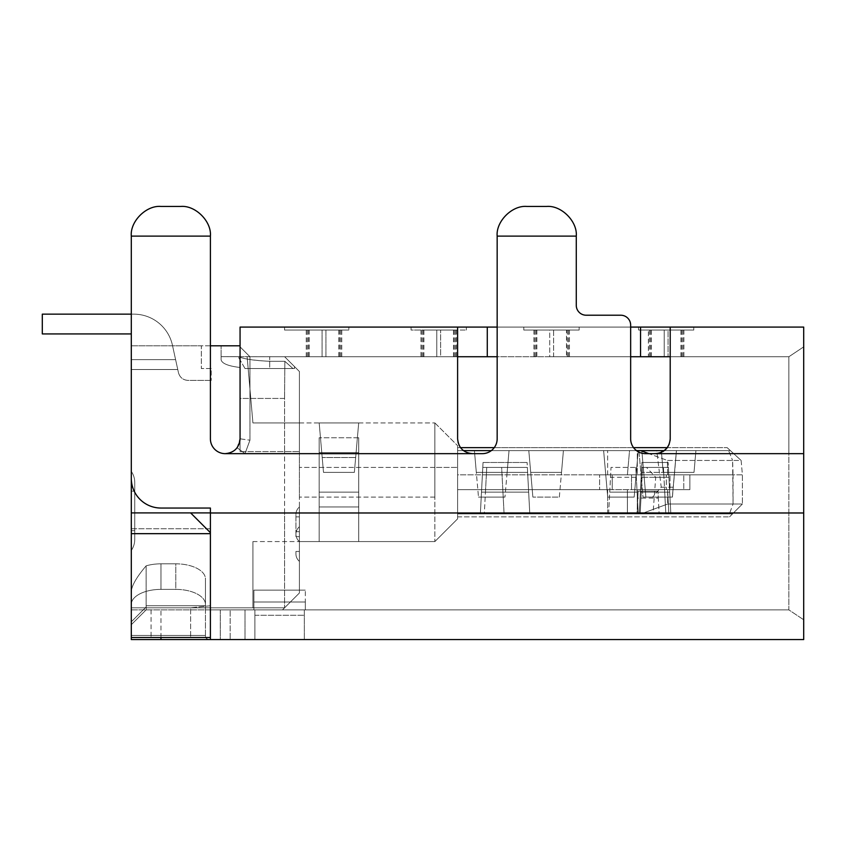 <?xml version="1.0" encoding="UTF-8"?>
<svg xmlns="http://www.w3.org/2000/svg" width="846" height="846" viewBox="0 0 846 846"><rect width="100%" height="100%" fill="white"/><g stroke="black" fill="none" stroke-linecap="round" stroke-linejoin="round"><path stroke-width="0.63" stroke-dasharray="4.23 3.17" d="M177.766 369.522L131.299 369.522L177.766 369.522L175.598 359.635L177.766 369.522L175.598 359.635L131.299 359.635L131.299 369.522L131.299 359.635L175.598 359.635L172.447 345.242A39.55 39.55 0 0 0 133.805 314.152L42.3 314.152L42.3 333.927L131.299 333.927L131.299 359.635L131.299 333.927L42.3 333.927L42.3 314.152L42.3 333.927L131.299 333.927L131.299 369.522L177.766 369.522L175.598 359.635L178.443 372.631L175.598 359.635L131.299 359.635L175.598 359.635L172.447 345.242L177.766 369.522L175.598 359.635L131.299 359.635L131.299 333.927L42.3 333.927L42.3 314.152L42.3 333.927L131.299 333.927L131.299 369.522L177.766 369.522L172.447 345.242A39.55 39.55 0 0 0 133.805 314.152A39.55 39.55 0 0 1 172.447 345.242L177.766 369.522L131.299 369.522L131.299 359.635L175.598 359.635L131.299 359.635L131.299 333.927L131.299 369.522L177.766 369.522L131.299 369.522L131.299 359.635L175.598 359.635L172.447 345.242A39.55 39.55 0 0 0 133.805 314.152L42.3 314.152L42.3 333.927L131.299 333.927L131.299 369.522L177.766 369.522L131.299 369.522L131.299 345.792L131.299 369.522L177.766 369.522L131.299 369.522L131.299 359.635L175.598 359.635L177.766 369.522L131.299 369.522L131.299 333.927L42.3 333.927L131.299 333.927L42.3 333.927L42.3 314.152L42.3 333.927L42.3 314.152L42.3 333.927L131.299 333.927L131.299 369.522L177.766 369.522L131.299 369.522L131.299 359.635L175.598 359.635L131.299 359.635L175.598 359.635L172.447 345.242L177.766 369.522M131.299 314.152L133.805 314.152A39.55 39.55 0 0 1 172.447 345.242A39.55 39.55 0 0 0 133.805 314.152L42.3 314.152L133.805 314.152A39.55 39.55 0 0 1 172.447 345.242L175.598 359.635L172.447 345.242A39.55 39.55 0 0 0 133.805 314.152A39.55 39.55 0 0 1 172.447 345.242L175.598 359.635L172.447 345.242A39.55 39.55 0 0 0 133.805 314.152L42.3 314.152L133.805 314.152A39.55 39.55 0 0 1 172.447 345.242A39.55 39.55 0 0 0 133.805 314.152L131.299 314.152M210.4 345.792L131.299 345.792L201.337 345.792L201.337 368.539L201.337 345.792L131.299 345.792L131.299 512.909L190.625 512.909L210.4 532.684L210.4 605.747L190.625 607.83L131.299 607.83L131.299 637.503L210.4 637.503L210.4 508.044L160.962 508.044L210.4 508.044L210.4 512.983L210.4 508.044L160.962 508.044A29.663 29.663 0 0 1 131.299 478.371A29.663 29.663 0 0 0 160.962 508.044A29.663 29.663 0 0 1 131.299 478.371L131.299 236.108C129.967 221.43 146.284 205.123 160.962 206.445C146.284 205.123 129.967 221.43 131.299 236.108L210.4 236.108L210.4 438.82A14.837 14.837 0 0 0 225.237 453.657A14.837 14.837 0 0 1 210.4 438.82L210.4 236.108L131.299 236.108C129.967 221.43 146.284 205.123 160.962 206.445L180.737 206.445L160.962 206.445M211.225 368.539L201.337 368.539L211.225 368.539L211.225 380.404L211.225 368.539M211.225 380.404L188.098 380.404C183.085 380.108 179.87 377.517 178.443 372.631C179.807 377.464 183.022 380.055 188.098 380.404L211.225 380.404M210.4 512.909L284.563 512.909L284.563 451.595L284.563 607.83L284.563 512.909L190.625 512.909L210.4 532.684L210.4 637.493L210.4 605.747L190.625 607.83L190.625 637.503L190.625 607.83L284.563 607.83L299.399 593.004L299.399 497.088L299.399 593.004L284.563 607.83L131.299 607.83L210.4 607.83L131.299 607.83L131.299 528.729L131.299 607.83L284.563 607.83L131.299 607.83C131.299 610.505 131.299 610.505 131.299 607.83C131.299 610.505 131.299 610.505 131.299 607.83L284.563 607.83C281.855 610.548 281.855 610.548 284.563 607.83C281.855 610.548 281.855 610.548 284.563 607.83L131.299 607.83C131.299 610.505 131.299 610.505 131.299 607.83C131.299 610.505 131.299 610.505 131.299 607.83L131.299 637.503L210.749 637.503M240.063 451.595L240.063 345.792L240.063 451.595L240.063 398.424L240.063 451.595L284.563 451.595L284.563 398.424L240.063 398.424L240.063 345.792L221.113 345.792L240.063 345.792L221.113 345.792L240.063 345.792L240.063 398.424L284.563 398.424L284.563 451.595L240.063 451.595M131.299 528.729L210.4 528.729L210.4 607.83L210.4 528.729L131.299 528.729M190.625 512.909L131.299 512.909L190.625 512.909L210.4 532.684L210.4 637.546M131.299 345.792L240.063 345.792L240.063 356.705L221.113 356.674L221.113 345.792L221.113 359.814C221.99 363.537 228.314 366.096 240.063 367.481C228.314 366.096 222.001 363.547 221.113 359.814L221.113 356.674L240.063 356.705L240.063 345.792M42.3 333.927L42.3 314.152M134.757 491.156L134.757 482.548A19.775 19.775 -77.1 0 0 131.299 471.37L131.299 491.156L131.299 471.37A19.775 19.775 -89.8 0 1 134.757 482.548A19.775 19.775 0 0 0 131.299 471.37L131.299 530.706L131.299 471.37A19.775 19.775 -76.1 0 1 134.757 482.548L134.757 539.304A19.775 19.775 60 0 1 131.299 550.482L131.299 491.156L131.299 550.482A19.775 19.775 0 0 0 134.757 539.304L134.757 491.156L134.757 539.304A19.775 19.775 22.6 0 1 131.299 550.482A19.775 19.775 0 0 0 134.757 539.304L134.757 482.548L134.757 491.156L131.299 491.156L134.757 491.156M299.399 512.909L299.399 593.004L284.563 607.83C281.824 610.579 281.824 610.579 284.563 607.83C281.824 610.579 281.824 610.579 284.563 607.83L252.922 607.83L284.563 607.83L252.922 607.83L252.922 541.577L299.399 541.577L252.922 541.577L252.922 607.83L252.922 541.577L252.922 607.83L284.563 607.83L299.399 593.004L284.563 607.83L299.399 593.004L299.399 541.577A9.888 9.888 120.1 0 1 295.931 534.069L295.931 514.484A9.888 9.888 -162.7 0 1 299.399 506.976L299.399 531.69L299.399 506.976A9.888 9.888 0 0 0 295.931 514.484L295.931 534.069A9.888 9.888 -15.9 0 0 299.399 541.577L299.399 593.004L299.399 512.909L284.563 512.909L299.399 512.909M294.45 366.561L294.461 368.539L292.97 368.539L284.848 361.305L284.563 398.424L284.848 361.305L269.726 361.305C255.841 360.671 245.953 359.339 240.063 357.287C245.922 359.254 255.809 360.586 269.726 361.305L284.848 361.305L292.97 368.539L294.44 368.539L294.45 366.561L299.399 371.5L284.637 356.748L294.45 366.561L294.461 368.539L294.44 366.551M240.084 356.748L284.637 356.748L299.399 371.5L299.399 451.595L284.563 451.595L299.399 451.595L299.399 371.5L299.399 497.088L299.399 371.5L284.637 356.748L221.113 356.674L221.113 359.814L221.113 345.792L221.113 356.674L240.042 356.674M240.063 357.139L238.16 356.674L240.063 357.139M269.726 368.539L245.012 368.539L269.726 368.539C237.811 368.539 237.811 368.539 269.726 368.539C237.811 368.539 237.811 368.539 269.726 368.539L294.44 368.539L269.726 368.539L292.97 368.539L269.726 368.539L269.726 356.748L269.726 368.539M299.399 561.363L299.399 526.751L299.399 561.363A9.888 9.888 0 0 1 295.931 553.844A9.888 9.888 0 0 0 299.399 561.363A9.888 9.888 0 0 1 295.931 553.844L295.931 551.465L295.931 553.844M252.922 422.926L299.399 422.926L252.922 422.926L247.127 356.748L284.616 356.737L247.127 356.748L252.922 422.926L247.127 356.748L252.922 422.926L299.399 422.926L299.399 371.5L284.637 356.748L299.399 371.5L299.399 422.926L252.922 422.926M295.931 536.639L295.931 534.26A9.888 9.888 180 0 1 299.399 526.751A9.888 9.888 0 0 0 295.931 534.26L295.931 536.639L299.399 536.639L295.931 536.639M252.922 541.577L299.399 541.577L252.922 541.577M299.399 422.926L434.865 422.926L299.399 422.926M319.175 422.926L358.693 422.926L319.175 422.926L358.693 422.926L319.175 422.926L358.693 422.926L319.175 422.926L358.693 422.926L319.175 422.926L358.693 422.926L319.175 422.926L358.693 422.926L319.175 422.926L323.5 472.364L354.358 472.364L358.693 422.926L354.358 472.364L358.693 422.926L354.358 472.364L358.693 422.926L354.358 472.364L358.693 422.926L354.358 472.364L323.5 472.364L319.175 422.926L323.5 472.364L354.358 472.364L358.693 422.926L354.358 472.364L323.5 472.364L319.175 422.926L323.5 472.364L354.358 472.364L323.5 472.364L354.358 472.364L323.5 472.364L319.175 422.926L323.5 472.364L354.358 472.364L323.5 472.364L319.175 422.926L322.199 457.527L355.658 457.527L322.199 457.527L319.175 422.926L323.5 472.364L319.175 422.926M434.865 422.926L434.865 467.415L434.865 422.926L457.612 445.662L434.865 422.926M434.865 467.415L434.865 497.088L434.865 467.415L299.399 467.415L457.612 467.415L457.612 497.088L457.612 467.415L434.865 467.415M457.612 445.662L457.612 467.415L457.612 445.662M457.612 518.841L457.612 497.088L457.612 518.841L434.865 541.577L434.865 497.088L434.865 541.577L299.399 541.577L434.865 541.577L457.612 518.841M458.183 442.902L460.827 448.042L464.496 451.352L469.075 453.266L472.438 453.657L482.326 453.657L472.438 453.657L467.531 452.822L463.174 450.4L460.52 447.64L457.612 447.64L457.612 450.611L730.384 450.611L727.148 447.64L457.612 447.64L457.612 489.665L457.612 474.839L667.663 474.839L667.42 460.457L648.903 453.657M457.612 513.892L457.612 489.665L457.612 516.864L457.612 513.892L457.612 516.864L457.612 513.892L457.612 516.864L457.612 513.892L732.509 513.892L457.612 513.892L732.509 513.892L457.612 513.892L732.509 513.892L742.397 504.005L729.538 516.864L732.509 513.892L729.538 516.864L732.509 513.892L729.538 516.864L732.509 513.892L641.035 513.892L667.663 504.005L742.397 504.005L733.07 504.005L729.4 513.892L733.07 504.005L667.663 504.005L641.035 513.892L627.404 513.892L627.404 489.665L607.629 489.665L667.663 489.665L667.663 504.005L667.663 489.665L689.86 489.665L457.612 489.665L607.629 489.665L607.629 513.892L627.404 513.892L627.404 489.665L637.302 489.665L637.302 513.892L637.302 489.665L689.86 489.665L689.86 474.839L742.397 474.839L741.138 460.457L730.384 450.611L457.612 450.611L457.612 474.839L689.86 474.839L599.603 474.839L599.603 489.665L599.603 474.839L612.24 474.839L612.24 489.665L457.612 489.665L607.629 489.665L607.629 513.892L457.612 513.892L732.509 513.892L457.612 513.892M509.028 450.611L474.416 450.611L509.028 450.611L474.416 450.611L509.028 450.611L474.416 450.611L509.028 450.611L474.416 450.611L509.028 450.611L507.124 472.364L476.319 472.364L474.416 450.611L478.487 497.088L474.416 450.611L509.028 450.611L507.124 472.364L509.028 450.611L507.124 472.364L476.319 472.364L474.416 450.611L509.028 450.611L474.416 450.611L476.319 472.364L474.416 450.611L476.319 472.364L507.124 472.364L476.319 472.364L474.416 450.611L509.028 450.611L507.124 472.364L509.028 450.611L507.124 472.364L476.319 472.364L507.124 472.364L509.028 450.611L504.967 497.088L509.028 450.611L507.124 472.364L476.319 472.364L474.416 450.611L476.319 472.364L474.416 450.611L476.319 472.364L507.124 472.364L476.319 472.364L507.124 472.364L509.028 450.611M661.308 450.611L695.92 450.611L661.308 450.611L695.92 450.611L661.308 450.611L695.92 450.611L661.308 450.611L695.92 450.611L661.308 450.611L695.92 450.611L694.016 472.364L663.211 472.364L661.308 450.611L695.92 450.611L694.016 472.364L663.211 472.364L661.308 450.611L663.211 472.364L661.308 450.611L663.211 472.364L694.016 472.364L695.92 450.611L694.016 472.364L663.211 472.364L661.308 450.611L663.211 472.364L694.016 472.364L663.211 472.364L661.308 450.611L663.211 472.364L694.016 472.364L695.92 450.611L694.016 472.364L695.92 450.611L694.016 472.364L663.211 472.364L661.308 450.611L695.92 450.611L661.308 450.611L663.211 472.364L694.016 472.364L663.211 472.364L661.308 450.611M528.803 450.611L563.415 450.611L528.803 450.611L563.415 450.611L528.803 450.611L532.874 497.088L528.803 450.611M603.632 450.611L638.244 450.611L603.632 450.611L607.703 497.088L634.172 497.088L638.244 450.611L634.172 497.088L607.703 497.088L603.632 450.611M664.374 450.611L730.384 450.611L629.53 450.611L637.302 450.611L637.302 474.839L637.302 451.193M636.488 450.611L463.439 450.611M491.336 450.611L629.53 450.611L627.404 474.839L629.53 450.611L457.612 450.611L730.384 450.611L727.148 447.64L730.384 450.611L727.148 447.64L730.384 450.611L727.148 447.64L667.304 447.64L663.317 451.352L658.748 453.266L645.487 453.657A14.837 14.837 0 0 1 630.651 438.82A14.837 14.837 0 0 0 645.487 453.657A14.837 14.837 0 0 1 633.559 447.64L494.254 447.64A14.837 14.837 0 0 1 482.326 453.657A14.837 14.837 0 0 0 497.162 438.82A14.837 14.837 0 0 1 482.326 453.657L225.237 453.657A14.837 14.837 0 0 1 210.4 438.82L210.4 236.108C211.733 221.43 195.415 205.123 180.737 206.445C195.415 205.123 211.733 221.43 210.4 236.108C211.733 221.43 195.415 205.123 180.737 206.445M641.818 450.611L676.419 450.611L641.818 450.611L645.879 497.088L672.359 497.088L676.419 450.611L672.359 497.088L645.879 497.088L641.818 450.611M652.573 497.088L642.981 497.088L638.91 450.611L676.483 450.611L638.91 450.611L642.981 497.088L672.422 497.088L676.483 450.611L672.422 497.088L652.573 497.088L661.234 487.201L656.708 450.611M529.797 513.892L480.348 513.892L529.797 513.892L480.348 513.892L529.797 513.892L480.348 513.892L529.797 513.892L480.348 513.892L529.797 513.892L528.655 492.139L481.49 492.139L480.348 513.892L481.49 492.139L528.655 492.139L529.797 513.892L527.354 467.415L482.791 467.415L480.348 513.892L482.791 467.415L480.348 513.892L481.49 492.139L528.655 492.139L529.797 513.892L527.1 462.476L529.797 513.892L527.354 467.415L528.655 492.139L481.49 492.139L528.655 492.139L481.49 492.139L482.527 472.364L481.49 492.139L528.655 492.139L529.797 513.892L480.348 513.892L481.49 492.139L528.655 492.139L481.49 492.139L480.348 513.892L482.791 467.415L527.354 467.415L529.797 513.892L480.348 513.892L529.797 513.892L528.655 492.139L481.49 492.139L480.348 513.892L529.797 513.892L528.655 492.139L481.49 492.139L480.348 513.892L481.49 492.139L528.655 492.139L529.797 513.892M608.591 513.892L638.244 513.892L608.591 513.892L609.733 492.139L637.101 492.139L638.244 513.892L635.801 467.415L611.024 467.415L608.591 513.892M668.922 477.303L668.403 467.415L641.649 467.415L668.403 467.415L670.846 513.892L639.216 513.892L670.846 513.892L639.216 513.892L670.846 513.892L668.668 472.364L641.384 472.364L641.903 462.476L639.216 513.892L641.384 472.364L668.668 472.364L668.15 462.476L670.846 513.892L669.704 492.139L640.348 492.139L669.704 492.139L640.348 492.139L669.704 492.139L668.922 477.303L641.131 477.303L639.216 513.892L641.131 477.303M484.303 513.892L504.089 513.892L484.303 513.892L485.572 489.665L502.81 489.665L501.646 467.415L486.746 467.415L484.303 513.892M653.006 513.892L640.147 513.892L653.006 513.892L655.713 477.303L663.93 477.303L665.844 513.892L664.702 492.139L641.289 492.139L640.147 513.892L642.579 467.415L646.556 467.415L655.713 477.303M319.175 541.577L358.725 541.577L319.175 541.577L358.725 541.577L319.175 541.577L358.725 541.577L319.175 541.577L358.725 541.577L319.175 541.577L358.725 541.577L319.175 541.577L319.175 437.752L319.175 541.577L319.175 437.752L319.175 452.589L358.725 452.589L319.175 452.589L319.175 437.752L319.175 541.577L319.175 437.752L319.175 492.139L358.725 492.139L358.725 437.752L358.725 506.976L319.175 506.976L358.725 506.976L358.725 541.577L358.725 452.589L358.725 541.577L358.725 492.139L319.175 492.139L319.175 437.752L319.175 541.577M457.612 447.64L727.148 447.64L457.612 447.64M640.623 450.611L728.607 450.611L732.604 460.457L728.607 450.611L730.384 450.611L457.612 450.611L730.384 450.611L741.138 460.457L732.604 460.457L741.138 460.457L742.397 474.839L742.397 504.005L742.397 474.839L733.07 474.839L733.07 504.005L732.604 460.457L667.42 460.457L640.623 450.611L637.302 450.611M478.487 497.088L504.967 497.088L478.487 497.088M561.511 472.364L563.415 450.611L561.511 472.364L530.706 472.364L561.511 472.364M559.343 497.088L563.415 450.611L559.343 497.088L532.874 497.088L559.343 497.088M661.234 487.201L673.289 487.201M457.612 516.864L729.538 516.864L457.612 516.864M635.801 467.415L637.101 492.139L609.733 492.139L611.024 467.415L635.801 467.415M483.045 462.476L482.527 472.364L483.045 462.476L527.1 462.476L483.045 462.476M504.089 513.892L501.646 467.415L486.746 467.415L485.572 489.665L502.81 489.665L504.089 513.892M642.061 477.303L641.289 492.139L664.702 492.139L663.412 467.415L663.93 477.303L642.061 477.303L642.579 467.415L663.412 467.415L646.556 467.415M527.354 467.415L482.791 467.415L527.354 467.415M358.725 452.589L358.725 492.139L319.175 492.139L358.725 492.139L358.725 437.752L358.725 492.139L319.175 492.139L358.725 492.139L358.725 541.577L358.725 437.752L358.725 452.589L319.175 452.589L358.725 452.589L358.725 437.752L358.725 452.589L319.175 452.589L358.725 452.589L319.175 452.589L358.725 452.589L319.175 452.589L358.725 452.589L358.725 541.577L358.725 492.139L319.175 492.139L358.725 492.139L319.175 492.139L358.725 492.139L358.725 541.577L358.725 452.589M636.319 477.303L610.505 477.303M641.903 462.476L668.15 462.476L641.903 462.476M689.86 474.839L733.07 474.839L732.604 460.457L667.42 460.457L667.663 474.839L689.86 474.839L689.86 489.665L612.24 489.665L612.24 474.839L631.518 474.839L631.518 489.665L631.518 474.839L666.331 474.839L666.331 489.665L666.331 474.839L670 474.839L670 489.665L670 474.839L683.769 474.839L683.769 489.665L683.769 474.839L689.86 474.839M482.527 472.364L527.618 472.364L482.527 472.364M502.038 474.839L486.355 474.839L502.038 474.839M358.725 437.752L319.175 437.752L358.725 437.752M639.216 513.892L668.869 513.892L639.216 513.892L668.869 513.892L639.216 513.892L640.348 492.139L667.727 492.139L668.869 513.892L667.727 492.139L640.348 492.139L639.216 513.892M695.92 450.611L694.016 472.364L695.92 450.611L694.016 472.364L663.211 472.364L694.016 472.364L695.92 450.611M667.727 492.139L640.348 492.139L667.727 492.139L668.869 513.892L667.727 492.139M637.81 498.072L638.17 491.156L657.945 491.156L638.17 491.156L636.975 513.892L659.14 513.892L636.975 513.892L637.81 498.072L658.304 498.072L657.945 491.156L659.14 513.892L658.304 498.072M131.299 512.909L131.299 637.503L210.294 637.503M160.962 637.503L160.962 609.892L788.863 609.892L210.39 609.892L210.4 512.983L210.39 639.555L131.299 639.555L210.39 639.555L210.368 637.493M160.962 609.892L220.288 609.892L220.288 639.555L245.012 639.555L245.012 609.892L146.125 609.892L210.39 609.892M245.012 639.555L245.012 609.892L220.288 609.892L220.288 639.555L230.175 639.555L230.175 609.892L230.175 639.555M253.906 609.892L305.332 609.892L253.906 609.892L299.399 609.892L253.906 609.892L253.906 590.117L305.332 590.117L305.332 609.892L299.399 609.892L305.332 609.892L305.332 590.117L253.906 590.117L253.906 609.892L253.906 590.117L305.332 590.117L253.906 590.117L253.906 609.892M131.299 621.81L146.221 606.889L146.125 605.768L146.221 606.889L131.299 621.81L131.299 624.718L146.221 609.797L146.221 606.889L146.221 609.797L131.299 624.718L131.299 639.555L131.299 591.671L131.299 639.555L210.39 639.555M254.9 639.555L254.9 609.892L254.9 639.555L254.9 615.285L254.9 639.555L304.338 639.555L254.9 639.555L304.338 639.555L304.338 609.892L304.338 639.555M210.4 512.983L803.7 512.983L788.863 512.983L788.863 609.892L803.7 619.78L788.863 609.892L788.863 512.983L210.4 512.983L803.7 512.983L803.7 619.78L803.7 453.657L803.7 639.555M576.274 305.332A9.888 9.888 0 0 0 586.162 315.22A9.888 9.888 0 0 1 576.274 305.332L576.274 236.108C577.596 221.43 561.279 205.123 546.601 206.445C561.279 205.123 577.596 221.43 576.274 236.108L576.274 305.332L576.274 236.108L497.162 236.108L497.162 438.82M586.162 315.22L620.763 315.22A9.888 9.888 0 0 1 630.651 325.107A9.888 9.888 0 0 0 620.763 315.22A9.888 9.888 0 0 1 630.651 325.107L630.651 438.82L630.651 325.107M788.863 512.983L788.863 356.748L648.385 356.748L788.863 356.748L670.212 356.748L788.863 356.748L803.7 346.86L788.863 356.748L788.863 453.657L655.375 453.657C664.385 452.769 669.334 447.82 670.212 438.82L670.212 327.085L803.7 327.085L803.7 453.657L803.7 346.86L803.7 453.657L655.375 453.657L788.863 453.657L788.863 512.983M546.601 206.445C561.279 205.123 577.596 221.43 576.274 236.108L497.162 236.108C495.841 221.43 512.147 205.123 526.825 206.445C512.147 205.123 495.841 221.43 497.162 236.108C495.841 221.43 512.147 205.123 526.825 206.445L546.601 206.445L526.825 206.445M229.361 453.065L234.501 450.4L237.811 446.688L239.693 442.109L240.063 438.82L240.063 346.86L249.951 356.748L668.076 356.748L668.076 330.046L638.497 330.046L693.783 330.046L664.205 330.046L664.205 356.748L664.205 330.046L648.385 330.046L648.385 356.748M458.183 442.913L460.837 448.063L464.528 451.373L469.118 453.276L472.438 453.657L225.237 453.657L245.012 453.657L237.102 447.724A14.837 14.837 0 0 1 225.237 453.657L245.012 453.657L225.237 453.657A14.837 14.837 0 0 0 237.102 447.724L240.063 438.82L240.063 327.085L240.063 346.86L249.951 356.748L670.212 356.748L670.212 327.085L670.212 438.82L669.186 444.224L670.127 440.375M454.355 356.748L454.355 330.046L456.47 330.046L411.061 330.046L411.061 327.085L466.358 327.085L466.358 330.046L466.358 327.085L466.358 330.046L466.358 327.085L411.061 327.085L411.061 330.046L466.358 330.046L411.061 330.046L466.358 330.046L436.769 330.046L436.769 356.748L553.601 356.748L553.601 330.046L523.79 330.046L523.79 327.085L579.161 327.085L579.161 330.046L579.161 327.085L579.161 330.046L579.161 327.085L523.79 327.085L523.79 330.046L579.161 330.046L549.72 330.046L549.72 356.748L569.421 356.748L553.601 356.748L553.601 330.046L523.79 330.046L579.161 330.046L534.894 330.046L569.421 330.046L553.601 330.046L568.427 330.046L566.46 330.046L566.46 356.748M454.355 330.046L421.943 330.046L436.769 330.046L436.769 356.748L420.948 356.748L455.476 356.748L440.639 356.748L440.639 330.046L440.639 356.748L307.235 356.748L341.763 356.748L325.943 356.748L325.943 330.046L284.563 330.046L348.838 330.046L348.838 327.085L284.563 327.085L284.563 330.046L348.838 330.046L348.838 327.085L348.838 330.046L348.838 327.085L411.061 327.085L411.061 330.046L411.061 327.085L284.563 327.085L284.563 330.046L284.563 327.085L240.063 327.085L457.612 327.085L457.612 438.82L457.612 356.748L457.612 438.82L458.976 445.038M237.102 447.724L245.012 453.657L249.951 440.195L240.063 438.82L240.063 327.085L284.563 327.085L284.563 330.046L340.769 330.046L338.802 330.046L338.802 356.748M457.612 356.748L457.612 327.085L457.612 356.748L249.951 356.748L249.951 440.195L240.063 438.82M306.241 356.748L306.241 330.046L348.838 330.046L307.235 330.046L341.763 330.046L325.943 330.046L325.943 356.748L249.951 356.748L240.063 346.86L249.951 356.748L249.951 440.195L245.012 453.657L472.438 453.657M566.46 330.046L533.9 330.046L549.72 330.046L549.72 356.748L668.076 356.748L668.076 330.046L683.896 330.046L649.368 330.046L693.783 330.046L693.783 327.085L693.783 330.046L638.497 330.046L638.497 327.085L638.497 330.046L682.912 330.046L648.385 330.046M497.162 327.085L630.651 327.085L630.651 356.748L497.162 356.748M160.962 563.827L175.788 563.827L160.962 563.827A29.663 15.08 180 0 0 146.125 565.847A29.663 15.08 180 0 1 160.962 563.827L160.962 589.376L175.788 589.376L160.962 589.376L160.962 563.827M131.299 591.671C131.69 585.644 136.64 577.035 146.125 565.847L146.125 605.768L146.125 565.847C136.64 577.035 131.69 585.644 131.299 591.671L131.299 604.446A29.663 15.08 180 0 1 160.962 589.376A29.663 15.08 -0 0 0 131.299 604.446M210.4 236.108L131.299 236.108M576.274 236.108L497.162 236.108M803.7 512.983L803.7 453.657L788.863 453.657L803.7 453.657M693.783 327.085L638.497 327.085L638.497 330.046L638.497 327.085L693.783 327.085L693.783 330.046L693.783 327.085L803.7 327.085L803.7 346.86L803.7 327.085L693.783 327.085M523.79 327.085L523.79 330.046L523.79 327.085L466.358 327.085L523.79 327.085M175.788 563.827A29.663 15.08 180 0 1 205.462 578.897L205.462 636.53L205.462 578.897A29.663 15.08 180 0 0 175.788 563.827L175.788 589.376A29.663 15.08 180 0 1 205.462 604.446A29.663 15.08 180 0 0 175.788 589.376L175.788 563.827M205.462 609.892L205.462 578.897L205.462 609.892M146.221 609.797L131.299 624.718L146.221 609.797M205.462 636.53C205.536 638.825 208.127 639.83 213.234 639.555C208.137 639.83 205.546 638.825 205.462 636.53M131.299 637.503L131.299 624.718M638.497 327.085L579.161 327.085L638.497 327.085M788.863 356.748L803.7 346.86L788.863 356.748M670.212 438.82L670.212 356.748M457.612 327.085L670.212 327.085M306.241 330.046L338.802 330.046M305.332 609.892L305.332 601.982L253.906 601.982L305.332 601.982L253.906 601.982L305.332 601.982L305.332 609.892M254.9 609.892L304.338 609.892L304.338 615.285L304.338 609.892L254.9 609.892L304.338 609.892L254.9 609.892L254.9 615.285L254.9 609.892M134.757 482.548A19.775 19.775 0 0 0 131.299 471.37M134.757 530.706L131.299 530.706L134.757 530.706M134.757 539.304A19.775 19.775 0 0 1 131.299 550.482A19.775 19.775 0 0 0 134.757 539.304M295.931 531.69L299.399 531.69L295.931 531.69M295.931 516.864L299.399 516.864L295.931 516.864M295.931 514.484A9.888 9.888 0 0 1 299.399 506.976M295.931 551.465L299.399 551.465L295.931 551.465M295.931 534.26A9.888 9.888 0 0 1 299.399 526.751M434.865 497.088L299.399 497.088L434.865 497.088M607.629 474.839L607.629 450.611L607.629 474.839M131.299 533.667L210.4 533.667M205.462 605.768L146.125 605.768L205.462 605.768M131.299 635.441L205.462 635.441L131.299 635.441M151.074 609.892L151.074 639.555M339.648 330.046L339.648 356.748M309.213 330.046L309.213 356.748M322.072 330.046L322.072 356.748L322.072 330.046M453.498 356.748L453.498 330.046M423.063 356.748L423.063 330.046M567.306 330.046L567.306 356.748M536.872 330.046L536.872 356.748M680.935 356.748L680.935 330.046M650.5 356.748L650.5 330.046M640.538 327.085L640.538 356.748M487.275 327.085L487.275 356.748M651.346 356.748L651.346 330.046M681.781 356.748L681.781 330.046M536.015 330.046L536.015 356.748M423.909 356.748L423.909 330.046M308.356 330.046L308.356 356.748M254.9 615.285L304.338 615.285L254.9 615.285M245.012 368.539L238.16 356.674L245.012 368.539M131.299 609.892L282.511 609.892L131.299 609.892M730.384 450.611L741.138 460.457M307.235 356.748L307.235 330.046M455.476 356.748L455.476 330.046M420.948 330.046L420.948 356.748M569.421 330.046L569.421 356.748M534.894 356.748L534.894 330.046M682.912 356.748L682.912 330.046M341.763 356.748L341.763 330.046M649.368 356.748L649.368 330.046M683.896 330.046L683.896 356.748M533.9 330.046L533.9 356.748M568.427 356.748L568.427 330.046M421.943 356.748L421.943 330.046M456.47 330.046L456.47 356.748M340.769 356.748L340.769 330.046"/><path stroke-width="1.27" d="M42.3 314.152L131.299 314.152L42.3 314.152L131.299 314.152L42.3 314.152L131.299 314.152L42.3 314.152L42.3 333.927L131.299 333.927L42.3 333.927M245.012 639.555L803.7 639.555L803.7 327.085L630.651 327.085L630.651 325.107A9.888 9.888 0 0 0 620.763 315.22L586.162 315.22A9.888 9.888 0 0 1 576.274 305.332L576.274 236.108C577.596 221.43 561.279 205.123 546.601 206.445L526.825 206.445C512.147 205.123 495.841 221.43 497.162 236.108L497.162 438.82A14.837 14.837 0 0 1 482.326 453.657L472.438 453.657C463.428 452.769 458.479 447.82 457.612 438.82L457.612 327.085L240.063 327.085L240.063 438.82C239.207 447.809 234.268 452.747 225.237 453.657L229.361 453.065M240.063 345.792L210.4 345.792M803.7 639.555L131.299 639.555L131.299 345.792M131.299 512.909L190.625 512.909L210.4 532.684L210.4 533.667L131.299 533.667M131.299 637.503L210.347 637.503M230.175 639.555L210.39 639.555L210.4 533.667M637.302 451.193L636.488 450.611L664.374 450.611M463.439 450.611L491.336 450.611M648.903 453.657L640.623 450.611M670.212 327.085L670.212 438.82C669.355 447.809 664.406 452.747 655.375 453.657L658.748 453.266L663.317 451.352L666.997 448.042L669.186 444.224L667.304 447.64L633.559 447.64A14.837 14.837 0 0 1 630.651 438.82L630.651 356.748L640.538 356.748L640.538 327.085M497.162 438.82A14.837 14.837 0 0 1 494.254 447.64L460.52 447.64L458.976 445.038M304.338 639.555L254.9 639.555M458.183 442.913L457.612 438.82L458.183 442.902M670.212 356.748L640.538 356.748M497.162 356.748L457.612 356.748M472.438 453.657L225.237 453.657A14.837 14.837 0 0 1 210.4 438.82L210.4 236.108C211.733 221.43 195.415 205.123 180.737 206.445L160.962 206.445C146.284 205.123 129.967 221.43 131.299 236.108L131.299 478.371A29.663 29.663 0 0 0 160.962 508.044L210.4 508.044L210.4 637.493M180.737 206.445L160.962 206.445M546.601 206.445L526.825 206.445M131.299 624.718L131.299 621.81M210.4 236.108L131.299 236.108M576.274 236.108L497.162 236.108M670.212 438.82L670.127 440.375M803.7 453.657L645.487 453.657A14.837 14.837 0 0 1 630.651 438.82L630.651 325.107M586.162 315.22A9.888 9.888 0 0 1 576.274 305.332M240.063 438.82L239.08 444.139M497.162 327.085L457.612 327.085M210.39 639.555L210.39 609.892M190.625 512.909L210.4 512.909M160.962 639.555L160.962 637.503M803.7 512.983L210.4 512.983M487.275 327.085L487.275 356.748"/></g></svg>
